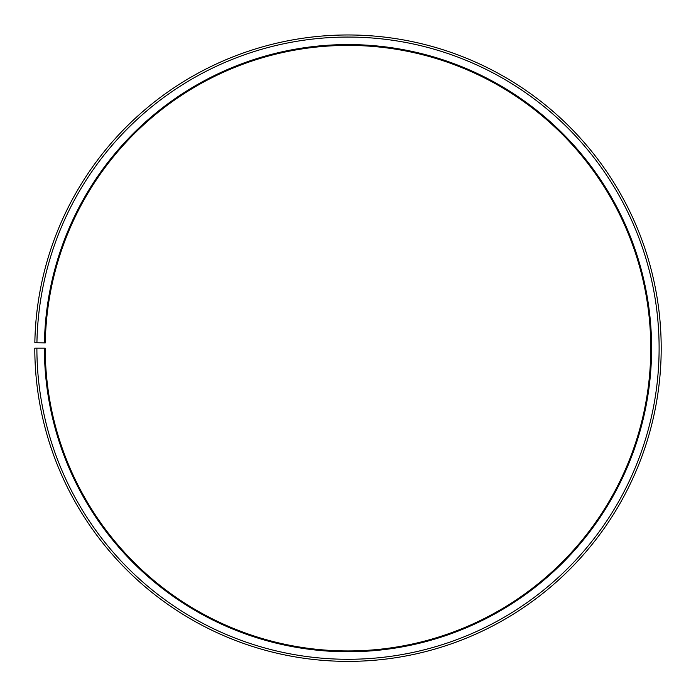 <?xml version="1.0" encoding="UTF-8"?>
<svg xmlns="http://www.w3.org/2000/svg" width="696" height="696" viewBox="0 0 696 696"><rect width="100%" height="100%" fill="white"/><g stroke="black" fill="none" stroke-linecap="round" stroke-linejoin="round"><path stroke-width="0.52" stroke-dasharray="3.48 2.61" d="M44.448 342.876A303.595 303.595 0 0 1 350.654 44.587A303.595 303.595 0 0 1 651.595 348.174A303.595 303.595 0 0 1 348 651.769A303.595 303.595 0 0 1 44.405 348.174L45.24 348.174A302.76 302.76 0 0 0 348 650.934A302.76 302.76 0 0 0 650.76 348.174A302.76 302.76 0 0 0 350.645 45.423A302.76 302.76 0 0 0 45.283 342.884L34.843 342.702A313.2 313.2 0 0 1 350.732 34.983A313.2 313.2 0 0 1 661.2 348.174A313.2 313.2 0 0 1 348 661.374A313.2 313.2 0 0 1 34.8 348.174L36.888 348.174A311.112 311.112 0 0 0 348 659.286A311.112 311.112 0 0 0 659.112 348.174A311.112 311.112 0 0 0 350.714 37.071A311.112 311.112 0 0 0 36.931 342.745M44.405 348.174L36.888 348.174"/><path stroke-width="1.04" d="M650.76 348.174A302.76 302.76 0 0 0 350.645 45.423A302.76 302.76 0 0 0 45.283 342.884L44.448 342.876A303.595 303.595 0 0 1 350.654 44.587A303.595 303.595 0 0 1 651.595 348.174A303.595 303.595 0 0 1 348 651.769A303.595 303.595 0 0 1 44.405 348.174L45.24 348.174A302.76 302.76 0 0 0 348 650.934A302.76 302.76 0 0 0 650.76 348.174M36.931 342.745L34.843 342.702A313.2 313.2 0 0 1 350.732 34.983A313.2 313.2 0 0 1 661.2 348.174A313.2 313.2 0 0 1 348 661.374A313.2 313.2 0 0 1 34.8 348.174L36.888 348.174A311.112 311.112 0 0 0 348 659.286A311.112 311.112 0 0 0 659.112 348.174A311.112 311.112 0 0 0 350.714 37.071A311.112 311.112 0 0 0 36.931 342.745L44.448 342.876M36.888 348.174L44.405 348.174"/></g></svg>
